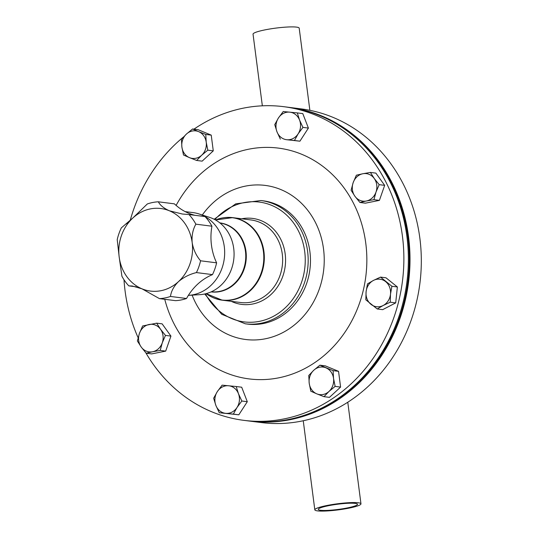 <?xml version="1.0" encoding="UTF-8"?>
<svg xmlns="http://www.w3.org/2000/svg" width="538" height="538" viewBox="0 0 538 538"><rect width="100%" height="100%" fill="white"/><g stroke="black" fill="none" stroke-linecap="round" stroke-linejoin="round"><path stroke-width="0.81" d="M323.809 510.461A19.778 2.616 172.6 0 0 345.416 508.302A19.778 2.616 172.6 0 0 357.508 504.281A19.778 2.616 172.6 0 0 351.98 503.198A19.778 2.616 172.6 0 0 330.379 505.35A19.778 2.616 172.6 0 0 318.288 509.372A19.778 2.616 172.6 0 0 323.809 510.461M185.173 211.609L193.034 212.604A41.608 36.792 97.2 0 1 199.006 213.942L209.739 217.426A39.469 34.903 97.2 0 1 233.714 248.442A39.469 34.903 97.2 0 1 199.941 294.656L188.683 295.349A41.608 36.792 97.2 0 1 188.374 295.369M199.006 213.942A41.608 36.792 97.2 0 1 224.285 246.633A41.608 36.792 97.2 0 1 188.683 295.349M119.174 256.888L117.217 239.632A48.541 42.926 97.2 0 1 121.359 227.843L132.886 217.964A41.608 36.792 -82.8 0 0 119.18 256.976A41.608 36.792 -82.8 0 0 119.194 257.05A41.608 36.792 -82.8 0 0 141.978 288.819L132.314 286.014L128.804 285.873A48.541 42.926 97.2 0 1 121.918 276.256L119.174 256.888M309.895 251.636A62.132 54.943 -82.8 0 0 263.223 200.815L260.937 200.526A62.132 54.943 97.2 0 1 307.608 251.347A62.132 54.943 97.2 0 1 245.301 323.802L247.588 324.091A62.132 54.943 -82.8 0 0 309.895 251.636M288.967 107.351A158.098 139.813 97.2 0 1 289.787 107.452A158.098 139.813 97.2 0 1 408.55 236.767A158.098 139.813 97.2 0 1 249.995 421.133A158.098 139.813 97.2 0 1 249.175 421.025M249.995 421.133L261.3 422.565A158.098 139.813 -82.8 0 0 419.855 238.2A158.098 139.813 -82.8 0 0 301.092 108.884L289.787 107.452M298.913 416.95A157.547 139.322 -82.8 0 0 407.811 236.828A157.547 139.322 -82.8 0 0 336.109 123.713M354.475 502.553A23.268 3.073 172.6 0 0 329.048 505.095A23.268 3.073 172.6 0 0 314.817 509.822A23.268 3.073 172.6 0 0 321.32 511.1A23.268 3.073 172.6 0 0 346.741 508.565A23.268 3.073 172.6 0 0 360.971 503.83A23.268 3.073 172.6 0 0 354.475 502.553M262.349 105.818L253.042 34.17A23.268 3.073 -7.4 0 1 267.272 29.435A23.268 3.073 -7.4 0 1 292.692 26.9A23.268 3.073 -7.4 0 1 299.195 28.178L309.868 110.317M145.865 352.861A158.098 139.813 -82.8 0 0 243.855 420.353L248.354 420.924A158.098 139.813 -82.8 0 0 406.91 236.559A158.098 139.813 -82.8 0 0 288.146 107.244L283.647 106.672A158.098 139.813 -82.8 0 0 193.949 129.147M243.855 420.353A158.098 139.813 -82.8 0 0 402.411 235.987A158.098 139.813 -82.8 0 0 283.647 106.672M183.424 137.042A158.098 139.813 -82.8 0 0 130.196 220.412M123.996 279.747A158.098 139.813 -82.8 0 0 125.092 291.038A158.098 139.813 -82.8 0 0 138.125 337.729M192.127 295.133A77.66 68.682 -82.8 0 0 274.057 336.398A77.66 68.682 -82.8 0 0 323.52 248.933A77.66 68.682 -82.8 0 0 273.923 187.177A77.66 68.682 -82.8 0 0 202.288 215.005M164.742 299.289A116.329 102.872 -82.8 0 0 285.597 376.19A116.329 102.872 -82.8 0 0 365.773 243.257A116.329 102.872 -82.8 0 0 284.75 149.147A116.329 102.872 -82.8 0 0 176.114 205.415M319.902 365.181L313.762 370.252L308.765 375.47L309.209 383.264L310.809 391.213L316.828 393.863L323.99 396.667L328.987 391.449L335.134 386.378L333.54 378.436L333.089 370.642L319.902 365.181L325.369 365.88L338.55 371.334L333.089 370.642M338.55 371.334L340.594 387.078L335.134 386.378M340.594 387.078L329.458 397.36L323.99 396.667M316.828 393.863A13.867 12.266 97.2 0 1 309.209 383.264A13.867 12.266 97.2 0 1 313.762 370.252A13.867 12.266 97.2 0 1 325.92 367.837A13.867 12.266 -82.8 0 1 333.54 378.436A13.867 12.266 97.2 0 1 328.987 391.449A13.867 12.266 97.2 0 1 316.828 393.863M380.527 277.11L373.433 280.426A13.867 12.266 -82.8 0 1 385.638 281.616A13.867 12.266 97.2 0 1 390.501 294.158L391.906 286.27L380.527 277.11L385.988 277.803L397.367 286.962L395.706 302.887L382.673 309.659L377.205 308.967L383.15 305.51A13.867 12.266 97.2 0 1 370.944 304.313A13.867 12.266 97.2 0 1 366.089 291.771A13.867 12.266 97.2 0 1 373.433 280.426L367.488 283.882L366.089 291.771L365.827 299.807L377.205 308.967M192.584 128.972L186.444 134.043L181.447 139.261L181.891 147.056A13.867 12.266 97.2 0 1 186.444 134.043A13.867 12.266 97.2 0 1 198.603 131.628L192.584 128.972L198.051 129.665L211.232 135.125L213.277 150.862L202.14 161.151L196.673 160.458L201.669 155.24A13.867 12.266 97.2 0 1 189.511 157.654L196.673 160.458M370.406 172.422L362.807 173.747A13.867 12.266 97.2 0 1 374.226 178.468L370.406 172.422L375.867 173.115L384.663 185.354L379.411 200.378L365.363 203.169L359.902 202.476L366.351 201.01A13.867 12.266 97.2 0 1 354.932 196.283A13.867 12.266 97.2 0 1 353.163 182.651L351.106 190.237L354.932 196.283L359.902 202.476M156.679 323.163L162.14 323.856L170.936 336.095L165.684 351.119L151.635 353.91L146.175 353.217L152.624 351.751A13.867 12.266 97.2 0 1 141.205 347.023A13.867 12.266 97.2 0 1 139.429 333.392A13.867 12.266 97.2 0 1 149.08 324.488A13.867 12.266 97.2 0 1 160.499 329.209A13.867 12.266 97.2 0 1 162.268 342.841L165.469 335.403L160.499 329.209L156.679 323.163L142.631 325.954L139.429 333.392L137.378 340.978L141.205 347.023L146.175 353.217M297.326 112.913L283.23 111.527L278.415 118.01A13.867 12.266 97.2 0 1 289.706 112.146A13.867 12.266 97.2 0 1 299.558 120.082L297.326 112.913L302.786 113.605L308.402 128.084L299.915 141.191L286.828 139.732A13.867 12.266 97.2 0 1 276.976 131.803L280.352 139.113M236.222 386.526L241.69 387.219L247.298 401.704L238.811 414.805L219.255 412.727L233.351 414.112L237.016 407.488L241.831 401.012L238.455 393.695L236.222 386.526L222.127 385.147L217.312 391.624L213.64 398.248L215.873 405.417L219.255 412.727M375.995 192.1A13.867 12.266 97.2 0 1 366.351 201.01L373.944 199.685L375.995 192.1L379.196 184.662L374.226 178.468A13.867 12.266 97.2 0 1 375.995 192.1M362.807 173.747A13.867 12.266 -82.8 0 0 353.163 182.651L356.358 175.213L362.807 173.747M379.411 200.378L373.944 199.685M384.663 185.354L379.196 184.662M206.222 142.227A13.867 12.266 97.2 0 1 201.669 155.24L207.816 150.169L206.222 142.227L205.772 134.433L198.603 131.628A13.867 12.266 97.2 0 1 206.222 142.227M181.891 147.056A13.867 12.266 -82.8 0 0 189.511 157.654L183.492 154.998L181.891 147.056M213.277 150.862L207.816 150.169M211.232 135.125L205.772 134.433M152.624 351.751A13.867 12.266 -82.8 0 0 162.268 342.841L160.216 350.426L152.624 351.751M165.684 351.119L160.216 350.426M170.936 336.095L165.469 335.403M390.501 294.158A13.867 12.266 97.2 0 1 383.15 305.51L390.245 302.195L390.501 294.158M395.706 302.887L390.245 302.195M397.367 286.962L391.906 286.27M298.119 133.875A13.867 12.266 97.2 0 1 286.828 139.732L294.447 140.492L298.119 133.875L302.934 127.392L299.558 120.082A13.867 12.266 97.2 0 1 298.119 133.875M278.415 118.01A13.867 12.266 -82.8 0 0 276.976 131.803L274.743 124.634L278.415 118.01M299.915 141.191L294.447 140.492M308.402 128.084L302.934 127.392M127.95 222.429L126.215 223.942M247.298 401.704L241.831 401.012M238.811 414.805L233.351 414.112M215.873 405.417A13.867 12.266 97.2 0 1 217.312 391.624A13.867 12.266 97.2 0 1 228.603 385.759A13.867 12.266 97.2 0 1 238.455 393.695A13.867 12.266 -82.8 0 1 237.016 407.488A13.867 12.266 97.2 0 1 225.725 413.345A13.867 12.266 97.2 0 1 215.873 405.417M211.441 245.005A41.608 36.792 97.2 0 1 211.447 245.072A55.475 49.059 97.2 0 0 216.619 262.833A48.541 42.926 97.2 0 1 212.483 274.615L196.424 272.578C189.638 274.225 183.653 277.245 178.475 281.643A41.608 36.792 -82.8 0 0 192.18 242.631C193.357 249.538 196.155 255.597 200.566 260.796A48.541 42.926 97.2 0 1 196.424 272.578M170.479 296.451A48.541 42.926 97.2 0 1 159.45 298.624L141.978 288.819A41.608 36.792 -82.8 0 0 178.475 281.643C173.841 286.263 171.171 291.199 170.479 296.451L186.538 298.489A55.475 49.059 97.2 0 1 197.749 284.091A55.475 49.059 97.2 0 1 212.483 274.615M186.538 298.489A48.541 42.926 97.2 0 1 175.509 300.655L159.45 298.624M136.242 286.815L128.804 285.873M147.304 203.969A48.541 42.926 97.2 0 1 158.333 201.804C160.129 205.287 163.814 208.28 169.383 210.788A41.608 36.792 -82.8 0 0 132.886 217.964L147.304 203.969M194.924 215.308A55.475 49.059 97.2 0 1 188.65 213.236A55.475 49.059 97.2 0 1 174.386 203.841L158.333 201.804M211.447 245.072A55.475 49.059 97.2 0 1 211.925 226.209A48.541 42.926 97.2 0 0 205.039 216.585L188.979 214.554A48.541 42.926 97.2 0 1 195.866 224.171C192.819 229.544 191.595 235.698 192.18 242.631A41.608 36.792 -82.8 0 0 169.383 210.788L182.295 214.01L188.979 214.554M211.925 226.209L195.866 224.171M216.619 262.833L200.566 260.796M223.223 217.816A41.608 36.792 97.2 0 1 232.692 217.634L215.496 219.955A41.487 36.692 -82.8 0 1 263.425 251.636A41.487 36.692 -82.8 0 1 246.431 293.358A41.487 36.692 -82.8 0 1 206.148 293.64L222.221 300.184L240.54 302.504A41.608 36.792 -82.8 0 0 282.268 253.99A41.608 36.792 -82.8 0 0 251.011 219.961L232.692 217.634A41.608 36.792 97.2 0 1 263.943 251.663A41.608 36.792 97.2 0 1 222.221 300.184A41.608 36.792 97.2 0 1 213.095 297.642M241.757 218.784A43.336 38.326 97.2 0 1 285.174 253.862A43.336 38.326 97.2 0 1 270.244 295.18A43.336 38.326 97.2 0 1 231.286 301.334M211.299 291.798A34.674 30.659 -82.8 0 0 245.456 251.3A34.674 30.659 -82.8 0 0 220.022 223.021M219.834 222.873A34.788 30.767 97.2 0 1 245.974 251.333A34.788 30.767 97.2 0 1 211.078 291.899M205.422 293.829A60.397 53.41 -82.8 0 0 269.33 318.288A60.397 53.41 -82.8 0 0 304.696 251.475A60.397 53.41 -82.8 0 0 269.222 204.427A60.397 53.41 -82.8 0 0 214.837 219.598M260.937 200.526L235.718 203.848L214.185 219.255M303.25 420.75L314.817 509.822M347.777 402.222L360.971 503.83M204.709 293.99L221.71 314.286L245.301 323.802"/></g></svg>
